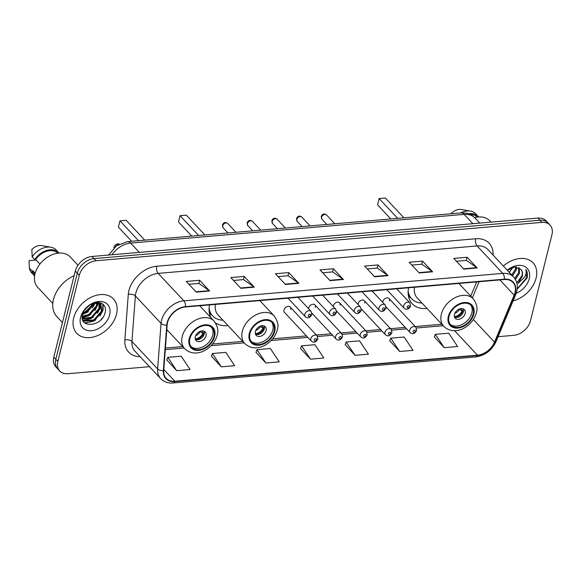 <?xml version="1.0" encoding="UTF-8"?>
<svg xmlns="http://www.w3.org/2000/svg" width="581" height="581" viewBox="0 0 581 581"><rect width="100%" height="100%" fill="white"/><g stroke="black" fill="none" stroke-linecap="round" stroke-linejoin="round"><path stroke-width="0.87" d="M408.61 287.777A27.757 19.798 136.9 0 0 412.205 303.718A27.757 19.798 136.9 0 0 427.042 308.46M209.559 304.909A27.757 19.798 136.9 0 0 210.968 317.778M215.442 322.825A27.757 19.798 136.9 0 0 227.992 325.592M166.696 330.865A27.757 19.798 136.9 0 0 167.887 330.763M290.696 309.455A3.929 2.803 136.9 0 0 290.217 307.058A3.929 2.803 136.9 0 0 286.76 306.783A3.929 2.803 136.9 0 0 284.007 310.029A3.929 2.803 136.9 0 0 284.487 312.425L311.322 341.098A3.929 2.803 -43.1 0 1 310.842 338.701A3.929 2.803 -43.1 0 1 313.602 335.455A3.929 2.803 -43.1 0 1 317.059 335.731L317.843 338.955C315.933 342.398 313.755 343.117 311.322 341.098M315.396 307.327A3.929 2.803 136.9 0 0 314.924 304.931A3.929 2.803 136.9 0 0 311.467 304.662A3.929 2.803 136.9 0 0 308.707 307.901A3.929 2.803 136.9 0 0 308.605 308.714M340.103 305.199A3.929 2.803 136.9 0 0 339.624 302.81A3.929 2.803 136.9 0 0 336.167 302.534A3.929 2.803 136.9 0 0 333.414 305.78A3.929 2.803 136.9 0 0 333.312 306.594M364.803 303.079A3.929 2.803 136.9 0 0 364.323 300.682A3.929 2.803 136.9 0 0 360.874 300.406A3.929 2.803 136.9 0 0 358.114 303.652A3.929 2.803 136.9 0 0 358.012 304.466M389.51 300.951A3.929 2.803 136.9 0 0 389.03 298.554A3.929 2.803 136.9 0 0 385.573 298.278A3.929 2.803 136.9 0 0 382.821 301.524A3.929 2.803 136.9 0 0 382.712 302.338M498.091 336.69L513.764 335.339A15.709 11.206 136.9 0 0 530.489 320.741L551.95 234.673A15.709 11.206 136.9 0 0 550.04 225.087L546.031 220.802A15.709 11.206 136.9 0 0 537.912 218.086L92.016 256.468A15.709 11.206 136.9 0 0 75.283 271.066L53.822 357.133A15.709 11.206 136.9 0 0 55.732 366.72L57.737 368.862A15.709 11.206 136.9 0 1 55.834 359.276A15.709 11.206 136.9 0 0 57.737 368.862L59.749 371.005A15.709 11.206 136.9 0 0 67.861 373.721L149.506 366.691M550.04 225.087A15.709 11.206 136.9 0 0 541.928 222.378L96.025 260.753A15.709 11.206 136.9 0 0 79.299 275.35L77.295 273.208L55.834 359.276L77.295 273.208A15.709 11.206 136.9 0 1 94.02 258.61A15.709 11.206 136.9 0 0 77.295 273.208L75.283 271.066M541.928 222.378L539.916 220.235L94.02 258.61L539.916 220.235A15.709 11.206 136.9 0 1 548.036 222.944A15.709 11.206 136.9 0 0 539.916 220.235L537.912 218.086M73.7 317.945A25.136 17.931 136.9 0 0 76.75 333.283A25.136 17.931 136.9 0 0 98.864 335.026A25.136 17.931 136.9 0 0 116.505 314.263A25.136 17.931 136.9 0 0 113.448 298.925A25.136 17.931 136.9 0 0 91.333 297.174A25.136 17.931 136.9 0 0 73.7 317.945A25.136 17.931 136.9 0 0 76.75 333.283A25.136 17.931 136.9 0 0 98.864 335.026A25.136 17.931 136.9 0 0 116.505 314.263A25.136 17.931 136.9 0 0 113.448 298.925A25.136 17.931 136.9 0 0 91.333 297.174A25.136 17.931 136.9 0 0 73.7 317.945M513.081 300.871A25.136 17.931 136.9 0 0 536.096 278.146A25.136 17.931 136.9 0 0 533.038 262.815A25.136 17.931 136.9 0 0 503.364 266.062A25.136 17.931 136.9 0 1 533.038 262.815A25.136 17.931 136.9 0 1 536.096 278.146A25.136 17.931 136.9 0 1 513.081 300.871M167.539 322.557A16.755 11.954 -43.1 0 1 185.39 306.986L504.293 279.541A16.755 11.954 -43.1 0 1 512.95 282.431A16.755 11.954 -43.1 0 1 514.149 295.17L494.496 342.129A16.755 11.954 -43.1 0 1 477.488 355.187L174.816 381.238A16.755 11.954 -43.1 0 1 166.159 378.347A16.755 11.954 -43.1 0 1 163.719 370.598L167.139 325.033A16.755 11.954 -43.1 0 1 167.539 322.557M167.183 322.593A17.176 12.252 136.9 0 0 166.769 325.128L163.348 370.685A17.176 12.252 136.9 0 0 174.721 381.601L477.4 355.55A17.176 12.252 136.9 0 0 494.838 342.158L514.483 295.199A17.176 12.252 136.9 0 0 504.381 279.185L185.477 306.63A17.176 12.252 136.9 0 0 167.183 322.593M456.448 261.254L466.434 260.397L476.827 267.652A4.19 2.179 85.1 0 1 477.19 267.972L467.153 257.252L453.776 258.4L463.812 269.119L477.19 267.972M466.369 260.397L467.153 257.252M411.856 265.089L421.842 264.232L432.235 271.487A4.19 2.179 85.1 0 1 432.598 271.806L422.561 261.087L409.184 262.242L419.221 272.954L432.598 271.806M421.777 264.239L422.561 261.087M367.265 268.93L377.251 268.066L387.643 275.329A4.19 2.179 85.1 0 1 388.006 275.641L377.977 264.921L364.599 266.076L374.629 276.796L388.006 275.641M377.185 268.073L377.977 264.921M188.905 284.276L198.898 283.419L209.283 290.674A4.19 2.179 85.1 0 1 209.647 290.994L199.617 280.274L186.24 281.429L196.269 292.149L209.647 290.994M198.825 283.426L199.617 280.274M233.497 280.441L243.483 279.584L253.875 286.84A4.19 2.179 85.1 0 1 254.238 287.159L244.202 276.44L230.824 277.587L240.861 288.307L254.238 287.159M243.417 279.592L244.202 276.44M278.088 276.607L288.074 275.743L298.467 282.998A4.19 2.179 85.1 0 1 298.83 283.317L288.793 272.598L275.416 273.753L285.453 284.472L298.83 283.317M288.009 275.75L288.793 272.598M322.68 272.765L332.666 271.908L343.051 279.163A4.19 2.179 85.1 0 1 343.415 279.483L333.385 268.763L320.008 269.911L330.037 280.63L343.415 279.483M332.601 271.915L333.385 268.763M79.299 275.35L57.839 361.418A15.709 11.206 136.9 0 0 59.749 371.005M389.749 340.764L399.641 351.498L413.018 350.343L404.136 337.016L390.759 338.171L389.706 340.88M434.341 336.929L444.225 347.656L457.603 346.508L448.728 333.182L435.351 334.329L434.297 337.045M255.981 352.275L265.866 363.009L279.243 361.854L270.368 348.527L256.991 349.682L255.938 352.398M211.39 356.117L221.281 366.843L234.659 365.696L225.777 352.369L212.399 353.517L211.346 356.233M166.805 359.951L176.689 370.685L190.067 369.531L181.192 356.204L167.815 357.359L166.754 360.075M345.165 344.598L355.049 355.332L368.427 354.185L359.552 340.851L346.174 342.006L345.114 344.722M310.457 359.174L323.835 358.019L314.96 344.693L301.583 345.84L300.522 348.556L310.457 359.174L301.583 345.84M265.866 363.009L256.991 349.682M221.281 366.843L212.399 353.517M176.689 370.685L167.815 357.359M355.049 355.332L346.174 342.006M399.641 351.498L390.759 338.171M444.225 347.656L435.351 334.329M90.215 304.814L84.615 309.796M94.645 303.398L86.874 312.607L82.575 314.052M93.795 303.485L86.249 311.939L82.836 313.21M97.419 303.282L97.027 306.528L89.38 315.287L82.153 316.798M96.816 303.217L96.402 305.86L88.755 314.619L82.182 316.18M99.445 303.907L99.533 309.208L91.892 317.967L82.335 318.867M98.995 303.696L98.908 308.533L91.261 317.299L82.248 318.403A28.28 20.168 136.9 0 0 83.962 317.502M95.117 303.289A11.838 8.446 136.9 0 0 82.509 314.292C78.326 328.839 101.639 326.82 104.878 313.282C108.269 303.732 97.506 298.736 88.762 305.613C85.61 307.945 83.366 310.799 82.023 314.161C85.167 307.596 89.532 303.972 95.117 303.289L99.612 303.994L100.941 305.025L102.045 311.888L94.398 320.647L83.896 321.068L82.734 320.196M100.615 304.705L101.414 311.213L93.773 319.978L83.272 320.4L82.655 319.978M98.523 302.44L99.242 303.471M98.392 302.425L98.821 303.231M95.909 302.534L98.981 303.318L100.941 305.025M74.136 275.67A28.28 20.168 136.9 0 0 53.467 299.418A28.28 20.168 136.9 0 0 56.894 316.667L62.436 322.593M77.977 265.241L70.214 256.947A22.26 15.876 136.9 0 0 50.627 255.4A22.26 15.876 136.9 0 0 35.013 273.789A22.26 15.876 136.9 0 0 37.714 287.363L52.791 303.471M80.563 317.357A17.074 12.179 136.9 0 0 91.457 330.72A17.074 12.179 136.9 0 0 109.642 314.851A17.074 12.179 136.9 0 0 98.741 301.488A17.074 12.179 136.9 0 0 80.563 317.357M35.165 273.208L32.885 270.768A15.709 11.206 136.9 0 0 34.809 274.682M36.145 260.063L29.05 260.673L29.399 268.168A16.755 11.954 136.9 0 0 31.694 272.888L34.206 275.568A16.755 11.954 136.9 0 0 34.591 275.96M32.885 270.768L31.904 270.848A16.755 11.954 136.9 0 0 34.206 275.568M31.904 270.848L29.399 268.168M57.744 253.214A15.709 11.206 136.9 0 0 35.673 259.562L39.9 264.072M82.901 313.028A22.26 15.876 136.9 0 0 92.837 303.732M87.564 315.178A28.28 20.168 136.9 0 0 96.126 306.666M97.383 304.843A28.28 20.168 136.9 0 0 98.24 303.442M59.037 253.076A16.755 11.954 136.9 0 0 58.674 252.662L56.161 249.983A16.755 11.954 136.9 0 0 50.896 247.23L41.759 245.589A10.473 7.473 136.9 0 0 31.846 249.467L32.195 256.962L34.7 259.642L35.673 259.562M50.896 247.23A16.755 11.954 136.9 0 0 32.195 256.962M58.674 252.662A16.755 11.954 136.9 0 0 34.7 259.642M102.532 317.8L101.276 319.296M102.888 304.095L102.735 309.833L102.169 311.431M90.571 322.012L84.514 322.745M100.658 302.875L100.673 304.734M100.673 304.778L99.656 308.751M88.065 319.332L82.858 320.131M98.131 302.41L98.066 302.912M97.986 303.384L97.15 306.071M103.171 304.342L103.048 310.174L99.925 315.977M95.814 319.811L93.672 321.14L84.935 323.094M100.949 302.984L100.992 305.076M100.978 305.228L100.535 307.494L97.419 313.297M93.309 317.132L91.159 318.461L83.388 320.472M98.465 302.548L98.407 303.042M98.342 303.471L94.906 310.617M90.796 314.452L88.653 315.781L82.175 317.749M95.131 303.289L92.401 307.937M88.29 311.772L82.437 314.582M90.258 304.793L89.888 305.257M85.785 309.092L84.535 309.905M189.864 338.643A14.14 10.088 136.9 0 0 191.585 347.264A14.14 10.088 136.9 0 0 204.025 348.251A14.14 10.088 136.9 0 0 213.946 336.566A14.14 10.088 136.9 0 0 212.225 327.938A14.14 10.088 136.9 0 0 199.784 326.958A14.14 10.088 136.9 0 0 189.864 338.643M190.996 346.559A14.14 10.088 136.9 0 0 203.321 346.632A14.14 10.088 136.9 0 0 212.69 335.23A14.14 10.088 136.9 0 0 211.557 327.314M144.749 240.127L126.2 220.315L119.962 220.853L138.51 240.665M119.962 220.853L118.393 227.127L131.626 241.26M195.303 336.726A6.282 4.481 136.9 0 0 196.066 340.56A6.282 4.481 136.9 0 0 201.592 340.996A6.282 4.481 136.9 0 0 206.001 335.803A6.282 4.481 136.9 0 0 205.238 331.969A6.282 4.481 136.9 0 0 199.711 331.533A6.282 4.481 136.9 0 0 195.303 336.726M195.376 339.442A6.282 4.481 136.9 0 0 204.243 333.93A6.282 4.481 136.9 0 0 204.171 331.214M201.636 330.93L203.815 333.254A8.381 5.977 -43.1 0 1 195.877 339.624M195.201 338.81A7.328 5.229 -43.1 0 0 202.9 333.334L203.815 333.254M202.9 333.334L199.849 331.468M491.01 222.124L489.805 220.838A22.26 15.876 136.9 0 0 474.648 217.643M512.776 267.42L509.312 272.416M516.691 267.057L516.248 270.02L512.493 275.815M515.87 266.999L515.449 269.17L511.716 274.98M519.283 267.906L519.436 273.426L515.42 279.461M518.717 267.616L518.637 272.569L514.788 278.466M518.005 283.405L522.261 276.447C522.965 273.39 522.442 270.942 520.692 269.083C522.355 271.312 522.733 273.607 521.825 275.975L516.821 282.882M520.823 269.221L514.773 267.035L507.351 270.318M517.184 289.2L527.047 278.023C527.838 274.704 527.468 271.879 525.936 269.548C526.611 271.806 526.168 274.363 524.607 277.217L518.375 283.07M516.197 293.311A17.074 12.179 136.9 0 0 529.226 278.742A17.074 12.179 136.9 0 0 523.764 266.062A17.074 12.179 136.9 0 0 507.3 270.267M477.335 217.098A15.709 11.206 136.9 0 0 470.225 214.512M478.628 216.967A16.755 11.954 136.9 0 0 478.265 216.553L475.752 213.873A16.755 11.954 136.9 0 0 470.487 211.121L461.35 209.48A10.473 7.473 136.9 0 0 451.437 213.35M470.487 211.121A16.755 11.954 136.9 0 0 460.508 212.958M478.265 216.553A16.755 11.954 136.9 0 0 468.497 213.801M525.936 269.548L526.677 277.624L517.235 288.786M249.975 333.465A14.14 10.088 136.9 0 0 251.689 342.093A14.14 10.088 136.9 0 0 264.13 343.073A14.14 10.088 136.9 0 0 274.05 331.395A14.14 10.088 136.9 0 0 272.336 322.767A14.14 10.088 136.9 0 0 259.896 321.787A14.14 10.088 136.9 0 0 249.975 333.465M251.108 341.381A14.14 10.088 136.9 0 0 263.433 341.461A14.14 10.088 136.9 0 0 272.794 330.052A14.14 10.088 136.9 0 0 271.661 322.135M215.428 304.4A20.161 14.38 136.9 0 0 218.195 315.127L244.783 343.531A20.161 14.38 -43.1 0 1 242.335 331.228A20.161 14.38 -43.1 0 1 256.482 314.568A20.161 14.38 -43.1 0 1 274.225 315.977C277.783 320.981 278.807 325.629 277.29 329.921C274 342.972 256.359 354.359 244.783 343.531M209.095 308.358A24.772 17.67 136.9 0 0 212.573 315.861A24.772 17.67 136.9 0 0 222.951 320.204M209.124 311.3A24.772 17.67 136.9 0 0 211.317 314.524L212.573 315.861M204.861 234.956L186.312 215.144L180.066 215.682L198.615 235.494M180.066 215.682L178.505 221.957L191.73 236.089M255.408 331.555A6.282 4.481 136.9 0 0 256.17 335.382A6.282 4.481 136.9 0 0 261.697 335.825A6.282 4.481 136.9 0 0 266.105 330.633A6.282 4.481 136.9 0 0 265.343 326.798A6.282 4.481 136.9 0 0 259.816 326.362A6.282 4.481 136.9 0 0 255.408 331.555M255.487 334.264A6.282 4.481 136.9 0 0 264.355 328.752A6.282 4.481 136.9 0 0 264.275 326.035M261.74 325.752L263.919 328.083A8.381 5.977 -43.1 0 1 255.981 334.445M255.313 333.639A7.328 5.229 -43.1 0 0 263.011 328.156L263.919 328.083M263.011 328.156L259.954 326.297M449.019 316.333A14.14 10.088 136.9 0 0 450.74 324.961A14.14 10.088 136.9 0 0 463.18 325.948A14.14 10.088 136.9 0 0 473.101 314.263A14.14 10.088 136.9 0 0 471.38 305.635A14.14 10.088 136.9 0 0 458.939 304.655A14.14 10.088 136.9 0 0 449.019 316.333M450.152 324.249A14.14 10.088 136.9 0 0 462.476 324.329A14.14 10.088 136.9 0 0 471.845 312.927A14.14 10.088 136.9 0 0 470.712 305.01M414.478 287.268A20.161 14.38 136.9 0 0 417.245 297.995L443.833 326.399A20.161 14.38 -43.1 0 1 441.386 314.096A20.161 14.38 -43.1 0 1 455.533 297.443A20.161 14.38 -43.1 0 1 473.268 298.845C476.834 303.848 477.858 308.496 476.34 312.796C473.05 325.839 455.41 337.227 443.833 326.399M408.138 291.226A24.772 17.67 136.9 0 0 411.624 298.728A24.772 17.67 136.9 0 0 422.002 303.071M408.167 294.168A24.772 17.67 136.9 0 0 410.368 297.392L411.624 298.728M403.904 217.824L385.363 198.012L379.117 198.549L397.665 218.362M379.117 198.549L377.556 204.824L390.781 218.957M454.458 314.423A6.282 4.481 136.9 0 0 455.221 318.257A6.282 4.481 136.9 0 0 460.748 318.693A6.282 4.481 136.9 0 0 465.156 313.5A6.282 4.481 136.9 0 0 464.393 309.666A6.282 4.481 136.9 0 0 458.867 309.23A6.282 4.481 136.9 0 0 454.458 314.423M454.531 317.139A6.282 4.481 136.9 0 0 463.398 311.627A6.282 4.481 136.9 0 0 463.326 308.91M460.791 308.62L462.97 310.951A8.381 5.977 -43.1 0 1 455.032 317.32M454.364 316.507A7.328 5.229 -43.1 0 0 462.055 311.031L462.97 310.951M462.055 311.031L459.005 309.165M472.876 223.685L464.168 214.382A10.473 5.44 -94.9 0 0 461.031 212.907L465.337 213.031C469.15 213.605 472.368 215.26 474.989 217.998A20.945 14.939 136.9 0 0 464.168 214.382L130.638 243.083A20.945 14.939 136.9 0 0 111.944 254.747M139.346 252.394L130.638 243.083A10.473 5.44 -94.9 0 0 127.5 241.616L461.031 212.907M53.822 357.133L57.839 361.418M92.016 256.468L96.025 260.753M140.152 356.698A26.181 18.672 -43.1 0 1 124.864 339.987L128.285 294.422A26.181 18.672 -43.1 0 1 156.797 266.229L475.701 238.776A5.236 2.716 -94.9 0 0 477.095 245.945L158.185 273.39A20.945 14.939 136.9 0 0 135.881 292.853A20.945 14.939 136.9 0 0 135.373 295.947L131.952 341.512A20.945 14.939 136.9 0 0 135.003 351.2L160.69 378.638A20.945 14.939 -43.1 0 1 157.64 368.95A5.236 2.898 4.3 0 0 163.348 370.685M475.701 238.776A26.181 18.672 -43.1 0 1 493.066 255.059M487.917 249.561A20.945 14.939 136.9 0 0 477.095 245.945L502.776 273.382A20.945 14.939 -43.1 0 1 513.604 276.999L487.917 249.561M124.864 339.987A5.236 2.898 -175.7 0 1 131.952 341.512L157.64 368.95L161.06 323.385A20.945 14.939 -43.1 0 1 161.569 320.291A20.945 14.939 -43.1 0 1 183.872 300.827A5.236 2.716 85.1 0 1 185.477 306.63M166.769 325.128A5.236 2.898 4.3 0 1 161.06 323.385L135.373 295.947A5.236 2.898 -175.7 0 0 128.285 294.422M160.69 378.638C163.886 381.913 168.018 383.358 173.08 382.988A5.236 2.716 -94.9 0 0 174.721 381.601M477.4 355.55A5.236 2.716 85.1 0 1 475.759 356.937C485.019 355.557 491.795 350.408 496.08 341.497L515.732 294.538C518.419 287.653 517.707 281.807 513.604 276.999M494.838 342.158A5.236 1.954 22.7 0 0 496.08 341.497M514.483 295.199A5.236 1.954 22.7 0 0 515.732 294.538M504.381 279.185A5.236 2.716 -94.9 0 0 502.776 273.382L183.872 300.827L158.185 273.39A5.236 2.716 -94.9 0 1 156.797 266.229M477.488 355.187L454.545 330.676M494.496 342.129L473.348 319.535M514.149 295.17L499.878 279.919M472.368 297.871L479.129 281.705M174.816 381.238L163.798 369.472M165.287 349.631L184.032 348.019M211.099 345.688L244.143 342.841M271.204 340.517L307.828 337.365M317.604 336.522L332.528 335.237M342.303 334.395L357.228 333.109M367.01 332.267L381.935 330.981M391.71 330.146L406.635 328.861M416.417 328.018L443.194 325.709M343.051 279.163L329.739 280.311M298.467 282.998L285.148 284.145M253.875 286.84L240.556 287.987M209.283 290.674L195.971 291.822M387.643 275.329L374.331 276.469M432.235 271.487L418.916 272.634M476.827 267.652L463.507 268.8M214.614 336.508A14.924 10.647 136.9 0 0 205.093 324.83A14.924 10.647 136.9 0 0 189.195 338.701A14.924 10.647 136.9 0 0 198.717 350.379A14.924 10.647 136.9 0 0 214.614 336.508M182.231 336.399A20.161 14.38 -43.1 0 1 196.378 319.746A20.161 14.38 -43.1 0 1 214.113 321.148C217.679 326.152 218.703 330.8 217.185 335.099C213.895 348.142 196.255 359.537 184.678 348.702A20.161 14.38 -43.1 0 1 182.231 336.399M115.532 246.511A4.19 2.985 -43.1 0 1 118.226 244.666M200.155 331.664A6.079 4.336 -43.1 0 1 195.681 335.622M274.719 331.337A14.924 10.647 136.9 0 0 265.197 319.652A14.924 10.647 136.9 0 0 249.3 333.523A14.924 10.647 136.9 0 0 258.828 345.208A14.924 10.647 136.9 0 0 274.719 331.337M209.313 312.847A25.106 17.909 136.9 0 0 211.796 315.12L209.429 313.464M260.259 326.493A6.079 4.336 -43.1 0 1 255.793 330.451M473.769 314.205A14.924 10.647 136.9 0 0 464.248 302.527A14.924 10.647 136.9 0 0 448.35 316.391A14.924 10.647 136.9 0 0 457.872 328.076A14.924 10.647 136.9 0 0 473.769 314.205M408.363 295.714A25.106 17.909 136.9 0 0 410.847 297.995L408.479 296.332M459.31 309.361A6.079 4.336 -43.1 0 1 454.836 313.319M222.741 225.813A3.145 2.244 136.9 0 0 223.119 227.73L222.429 224.992C223.627 222.305 225.392 221.782 227.708 223.438A3.145 2.244 136.9 0 0 224.941 223.22A3.145 2.244 136.9 0 0 222.741 225.813M287.965 298.162L305.323 316.703A3.929 2.803 -43.1 0 1 304.843 314.306A3.929 2.803 -43.1 0 1 307.596 311.06A3.929 2.803 -43.1 0 1 311.053 311.329L297.922 297.305M308.329 315.454A1.307 0.937 136.9 0 0 309.165 316.478A1.307 0.937 136.9 0 0 310.559 315.258A1.307 0.937 136.9 0 0 309.724 314.234A1.307 0.937 136.9 0 0 308.329 315.454M247.441 223.692A3.145 2.244 136.9 0 0 247.818 225.61L247.128 222.864C248.334 220.177 250.091 219.662 252.408 221.31A3.145 2.244 136.9 0 0 249.648 221.092A3.145 2.244 136.9 0 0 247.441 223.692M312.665 296.034L330.023 314.575A3.929 2.803 -43.1 0 1 329.543 312.179A3.929 2.803 -43.1 0 1 332.303 308.932A3.929 2.803 -43.1 0 1 335.76 309.208L322.622 295.177M333.029 313.326A1.307 0.937 136.9 0 0 333.864 314.35A1.307 0.937 136.9 0 0 335.259 313.137A1.307 0.937 136.9 0 0 334.424 312.106A1.307 0.937 136.9 0 0 333.029 313.326M272.14 221.564A3.145 2.244 136.9 0 0 272.525 223.482L271.835 220.736C273.034 218.049 274.798 217.534 277.115 219.19A3.145 2.244 136.9 0 0 274.348 218.972A3.145 2.244 136.9 0 0 272.14 221.564M337.372 293.906L354.722 312.447A3.929 2.803 -43.1 0 1 354.25 310.051A3.929 2.803 -43.1 0 1 357.003 306.804A3.929 2.803 -43.1 0 1 360.46 307.08L347.329 293.049M357.729 311.198A1.307 0.937 136.9 0 0 358.564 312.222A1.307 0.937 136.9 0 0 359.959 311.009A1.307 0.937 136.9 0 0 359.123 309.985A1.307 0.937 136.9 0 0 357.729 311.198M296.847 219.436A3.145 2.244 136.9 0 0 297.225 221.354L296.535 218.616C297.741 215.921 299.498 215.406 301.815 217.062A3.145 2.244 136.9 0 0 299.048 216.844A3.145 2.244 136.9 0 0 296.847 219.436M362.072 291.778L379.429 310.319A3.929 2.803 -43.1 0 1 378.95 307.923A3.929 2.803 -43.1 0 1 381.71 304.684A3.929 2.803 -43.1 0 1 385.159 304.952L372.029 290.921M382.436 309.07A1.307 0.937 136.9 0 0 383.271 310.101A1.307 0.937 136.9 0 0 384.666 308.881A1.307 0.937 136.9 0 0 383.83 307.857A1.307 0.937 136.9 0 0 382.436 309.07M321.547 217.316A3.145 2.244 136.9 0 0 321.932 219.226L321.235 216.488C322.44 213.801 324.198 213.278 326.515 214.934A3.145 2.244 136.9 0 0 323.755 214.716A3.145 2.244 136.9 0 0 321.547 217.316M386.772 289.658L404.129 308.199A3.929 2.803 -43.1 0 1 403.657 305.802A3.929 2.803 -43.1 0 1 406.409 302.556A3.929 2.803 -43.1 0 1 409.866 302.824L396.729 288.801M407.136 306.95A1.307 0.937 136.9 0 0 407.971 307.974A1.307 0.937 136.9 0 0 409.365 306.753A1.307 0.937 136.9 0 0 408.53 305.729A1.307 0.937 136.9 0 0 407.136 306.95M316.558 339.66A1.307 0.937 136.9 0 0 315.723 338.636A1.307 0.937 136.9 0 0 314.328 339.849A1.307 0.937 136.9 0 0 315.163 340.873A1.307 0.937 136.9 0 0 316.558 339.66M335.549 336.573A3.929 2.803 -43.1 0 1 338.302 333.334A3.929 2.803 -43.1 0 1 341.759 333.603L342.55 336.827C340.633 340.277 338.462 340.989 336.029 338.97A3.929 2.803 -43.1 0 1 335.549 336.573M341.265 337.532A1.307 0.937 136.9 0 0 340.43 336.508A1.307 0.937 136.9 0 0 339.035 337.728A1.307 0.937 136.9 0 0 339.87 338.752A1.307 0.937 136.9 0 0 341.265 337.532M360.249 334.453A3.929 2.803 -43.1 0 1 363.009 331.206A3.929 2.803 -43.1 0 1 366.466 331.482L367.25 334.7C365.333 338.149 363.161 338.861 360.728 336.849A3.929 2.803 -43.1 0 1 360.249 334.453M365.965 335.404A1.307 0.937 136.9 0 0 365.129 334.38A1.307 0.937 136.9 0 0 363.735 335.6A1.307 0.937 136.9 0 0 364.57 336.624A1.307 0.937 136.9 0 0 365.965 335.404M384.956 332.325A3.929 2.803 -43.1 0 1 387.709 329.078A3.929 2.803 -43.1 0 1 391.166 329.354L391.95 332.572C390.04 336.021 387.861 336.74 385.428 334.721A3.929 2.803 -43.1 0 1 384.956 332.325M390.664 333.283A1.307 0.937 136.9 0 0 389.829 332.259A1.307 0.937 136.9 0 0 388.435 333.472A1.307 0.937 136.9 0 0 389.27 334.496A1.307 0.937 136.9 0 0 390.664 333.283M409.656 330.197A3.929 2.803 -43.1 0 1 412.416 326.95A3.929 2.803 -43.1 0 1 415.865 327.226L416.657 330.451C414.74 333.893 412.568 334.612 410.135 332.593A3.929 2.803 -43.1 0 1 409.656 330.197M415.371 331.155A1.307 0.937 136.9 0 0 414.536 330.131A1.307 0.937 136.9 0 0 413.142 331.344A1.307 0.937 136.9 0 0 413.977 332.368A1.307 0.937 136.9 0 0 415.371 331.155M108.618 255.037L116.425 245.843L127.5 241.616M474.989 217.998L479.761 223.097M173.08 382.988L475.759 356.937M165.411 348.055L182.681 346.566M212.617 343.988L242.785 341.396M272.721 338.817L306.47 335.912M316.427 335.055L331.17 333.784M341.127 332.928L355.877 331.664M365.834 330.807L380.577 329.536M390.534 328.679L405.277 327.408M415.241 326.551L441.836 324.263M470.733 296.128L476.681 281.916M199.704 305.751L214.113 321.148M166.791 329.594L184.678 348.702M119.287 244.078A4.19 4.19 0 0 0 113.941 247.876M259.816 300.58L274.225 315.977M458.867 283.448L473.268 298.845M223.119 227.73L228.013 232.966M305.323 316.703C307.756 318.715 309.927 318.003 311.844 314.553L311.053 311.329M227.708 223.438L235.98 232.277M247.818 225.61L252.72 230.839M330.023 314.575C332.455 316.587 334.627 315.875 336.544 312.425L335.76 309.208M252.408 221.31L260.687 230.156M272.525 223.482L277.42 228.711M354.722 312.447C357.155 314.466 359.334 313.747 361.251 310.305L360.46 307.08M277.115 219.19L285.387 228.028M297.225 221.354L302.127 226.583M379.429 310.319C381.862 312.338 384.034 311.619 385.951 308.177L385.159 304.952M301.815 217.062L310.087 225.9M321.932 219.226L326.827 224.462M404.129 308.199C406.562 310.21 408.741 309.499 410.651 306.049L409.866 302.824M326.515 214.934L334.794 223.772M290.217 307.058L317.059 335.731M314.924 304.931L341.759 333.603M311.932 313.232L336.029 338.97M339.624 302.81L366.466 331.482M336.631 311.104L360.728 336.849M364.323 300.682L391.166 329.354M361.338 308.976L385.428 334.721M389.03 298.554L415.865 327.226M386.038 306.855L410.135 332.593"/></g></svg>
